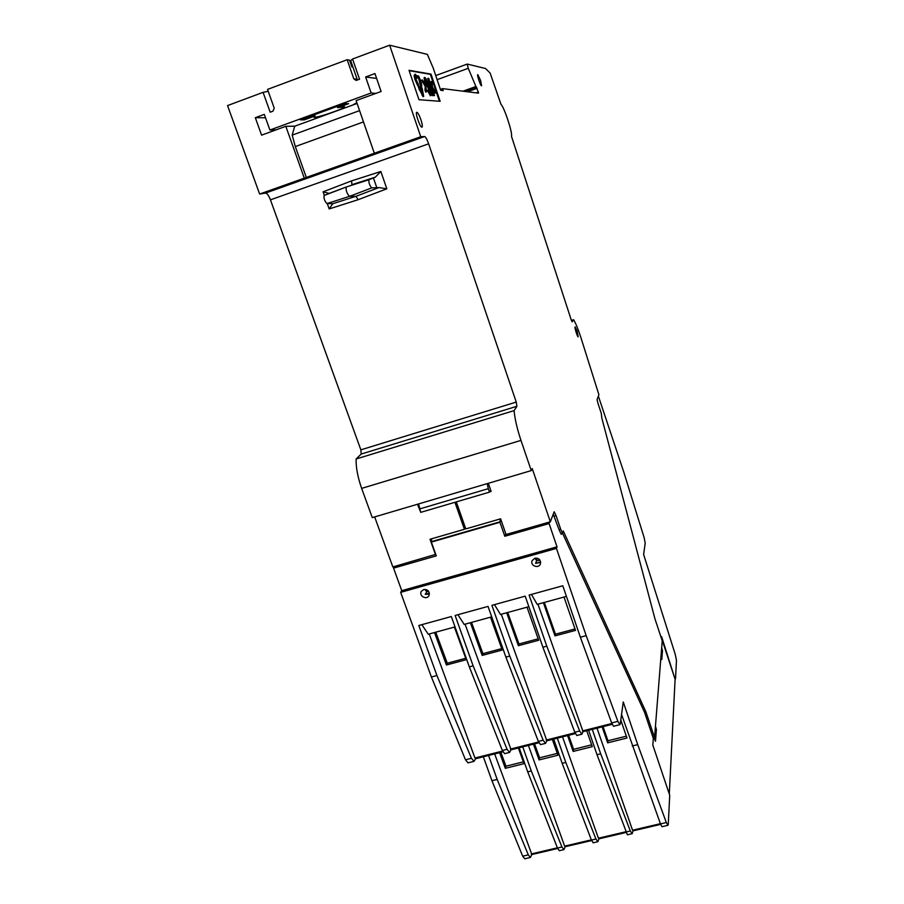 <?xml version="1.0" encoding="UTF-8"?>
<svg xmlns="http://www.w3.org/2000/svg" width="904" height="904" viewBox="0 0 904 904"><rect width="100%" height="100%" fill="white"/><g stroke="black" fill="none" stroke-linecap="round" stroke-linejoin="round"><path stroke-width="1.36" d="M374.674 516.918L392.844 566.955L435.739 554.355M361.645 488.386L372.278 517.63L531.258 470.6L520.975 440.395C517.167 428.948 514.862 419.015 514.082 410.619L356.108 458.995C355.905 467.481 357.747 477.278 361.645 488.386L520.975 440.395M357.408 80.038L350.707 60.636L352.571 59.009L359.555 79.247L356.108 80.422L353.769 78.806L347.181 59.72L267.539 89.406L274.24 108.164L272.952 111.181L270.183 112.198L263.075 92.344L227.537 105.587L259.629 194.044L265.539 193.072C267.098 193.286 268.737 195.535 270.443 199.84L360.865 449.853L361.193 454.057L356.108 458.995M357.091 103.451L294.738 126.198L285.811 126.3L261.595 135.159L255.312 117.689L264.296 114.379L269.9 130.018L371.137 92.988L365.634 76.998L374.957 73.563L381.104 91.485L356.108 100.615L374.335 153.239L420.744 136.73L389.635 45.2L427.377 54.376L433.253 68.173L440.677 90.298L443.22 90.603L442.553 88.615L440.372 89.406M476.103 92.841L478.352 92.038L478.544 93.157L442.553 88.615M437.107 79.665L468.261 68.32L475.922 86.513L462.961 91.191M468.261 68.32L467.232 64.071L485.561 68.523L490.126 73.043L500.918 104.163C504.409 107.621 512.726 132.99 511.483 136.346L571.17 319.711L572.175 321.835L573.588 319.711C575.645 323.101 577.961 328.638 580.504 336.311L598.911 394.72L597.047 399.602L597.996 403.376L601.273 413.365L601.861 418.236L654.959 618.844L662.225 640.823L654.552 737.596L645.908 711.855L563.282 530.998L562.57 533.1L560.717 529.337L556.05 515.585L554.175 511.754L550.333 521.8L532.241 468.6L531.258 470.6M571.407 320.411L573.588 319.711M417.512 504.251L420.676 512.139M454.927 502.296L464.43 529.292L430.01 539.259L435.525 554.717M514.082 410.619L516.918 406.28L516.24 402.077L428.643 143.826C427.027 139.363 425.694 136.922 424.62 136.527L420.744 136.73M259.629 194.044L374.335 153.239M285.811 126.3L304.298 178.156M352.571 59.009L389.635 45.2M263.075 92.344L268.205 91.281M265.516 117.769L255.312 117.689M306.456 177.851L295.314 146.572L292.184 135.137L294.738 126.198M359.577 110.627L292.184 135.137M478.352 92.038L475.922 86.513M420.936 119.769C419.275 115.147 417.897 112.661 416.8 112.288C414.778 112.198 420.19 127.859 421.953 127.204C422.688 126.65 422.349 124.176 420.936 119.769M577.147 331.101L575.159 326.932C574.198 326.785 577.396 337.169 578.198 336.808L577.147 331.101M480.589 80.377L477.787 74.625C476.645 74.501 480.612 86.23 481.572 85.79L480.589 80.377M418.97 99.7L440.146 101.316L431.005 74.105L409.015 70.286L418.97 99.7M464.43 529.292L464.351 525.676L455.944 502.002M490.657 490.092L489.493 492.126L420.755 512.353L418.563 503.935M327.271 203.547L329.18 208.937L332.819 203.694L356.006 196.292L349.486 196.371C346.887 193.558 345.791 190.439 346.198 187.026L329.169 193.399L323.101 191.817L324.366 195.377M386.833 188.8L378.923 187.569L356.006 196.292L358.142 199.705L386.833 188.8L380.833 171.477L375.307 177.173L351.927 184.676L351.554 180.902L323.101 191.817M329.169 193.399L324.107 195.49C323.677 198.462 324.638 201.163 326.977 203.558L332.819 203.694M295.314 146.572L363.487 121.927M439.4 101.259L430.361 74.343L431.005 74.105M430.361 74.343L409.15 70.681M550.333 521.8L506.048 534.49L500.613 518.817L465.797 528.896L456.305 501.901M489.663 491.832L491.121 491.403L488.307 483.301M554.175 516.116L556.05 515.585M560.717 529.337L559.147 529.778M560.887 533.575L562.57 533.1M645.908 711.855L644.495 712.216M654.552 737.596L653.163 737.946M661.457 638.484L661.604 636.597L674.994 678.915M621.556 714.465L660.474 823.917L666.327 822.538L667.932 825.318L668.271 824.425L669.717 795.271L652.812 745.02L653.343 738.489L644.575 712.386L562.491 533.111M661.491 638.054L675.107 679.254L669.288 793.983M394.754 566.401L393.568 568.119L436.282 555.881L431.366 542.106L431.705 538.773M489.493 492.126L488.296 488.691L419.546 508.963M378.923 187.569L371.747 187.885C369.578 185.399 368.629 182.687 368.911 179.738L375.307 177.173M275.98 129.893L269.9 130.018M376.629 78.445L365.634 76.998M426.383 91.914L425.716 92.163L424.982 89.982L425.208 86.377L421.671 80.162L422.337 79.914L425.931 85.168L426.383 91.914L425.874 86.129L422.337 79.914M424.925 83.36L426.168 83.756L424.925 83.36L424.134 77.665M430.394 95.688L427.4 90.547L428.247 89.79L430.937 95.508C431.603 95.236 431.027 92.321 429.208 86.773C427.298 81.1 425.829 77.981 424.801 77.416L425.592 83.123M429.807 93.157L425.298 80.083M431.151 85.518L431.298 81.575L431.954 81.337L432.485 86.976L435.852 92.92L432.451 87.925L431.954 81.337M435.852 92.92L435.197 93.157L432.281 88.874M429.954 85.191L427.705 78.501L428.733 78.32L434.53 95.564L432.383 95.496L430.982 92.965M428.971 86.061L430.722 85.281L428.36 78.252M415.038 75.382L414.733 74.456L415.411 74.207L416.868 76.411L416.823 78.377L416.134 78.625L415.252 77.258M415.693 77.326L416.382 77.077L415.286 76.908L415.625 78.445L418.382 84.558L417.682 85.552L414.925 79.439L414.043 75.586L414.665 75.371M419.897 82.976L418.382 77.733L416.846 77.495M416.45 75.766L418.529 75.936L420.303 79.88L421.739 84.987L421.693 86.965L421.015 87.202L419.625 83.078L420.755 83.507L419.761 79.066L419.083 79.315M423.049 96.638L419.772 90.185M420.202 90.027L419.524 90.276L418.111 86.106L418.801 85.857L420.247 88.027L423.162 94.852L422.168 88.264L423.693 96.412L418.801 85.857M422.055 92.683L420.948 87.699L421.626 87.462M598.369 396.144L623.591 471.481L644.089 537.496L645.207 543.033L643.625 554.502L675.22 654.281L676.463 660.293L675.537 678.78M393.568 568.119L401.749 590.674L557.011 546.83L549.09 523.563L504.794 536.253L499.946 522.286L431.366 542.106M483.335 756.795L491.945 780.717L522.681 856.19L524.772 858.777M401.749 590.674L400.653 592.369L431.389 676.983L465.481 759.778L468.069 762.852M553.237 514.218L559.429 530.625L561.294 534.377L561.644 533.36M549.09 523.563L549.7 521.981M666.327 822.538L637.716 744.625L623.274 701.99L620.246 723.98L619.861 724.68L617.884 721.369L586.176 635.67L556.457 548.4L557.011 546.83M633.049 830.844L632.167 833.68L630.314 830.979L600.674 753.8L592.267 729.358M598.934 838.833L597.883 841.692L595.939 839.036L565.791 762.434L557.316 738.161M565.181 846.743L563.972 849.613L561.938 847.003L531.292 770.976L522.749 746.862M531.789 854.562L530.411 857.455L528.298 854.879L497.166 779.417L491.945 780.717M661.671 647.852L662.485 650.677L661.796 659.524L660.926 657.242M655.456 726.251L656.394 729.505L655.49 741.223L654.089 737.72M653.389 737.89L653.343 738.478M488.296 488.691L487.199 483.629M500.048 518.986L500.217 521.755L431.728 541.552M314.603 118.955L303.315 123.068M356.82 102.66L352.809 105.011M300.343 119.87L304.252 119.882L315.055 115.938L313.756 117.034C313.292 119.283 345.396 108.514 344.548 106.717L337.644 107.678L348.56 103.689L345.057 103.519L300.343 119.87M371.137 92.988L375.872 93.394M422.405 82.332L423.072 82.083M425.208 86.377L425.874 86.129M424.982 89.982L425.66 89.745M426.168 83.756L425.501 79.416L428.835 86.739L430.27 93.53L428.247 89.79M427.4 90.547L428.067 90.298M432.383 95.496L433.039 95.259L430.756 90.343L429.92 85.191M434.53 95.564L433.039 95.259M416.823 78.377L416.382 77.077M418.371 85.304L415.614 79.19L414.721 75.337L415.851 75.507L415.411 74.207M418.382 77.733L419.06 77.484L419.761 79.066M421.693 86.965L420.303 82.829M416.846 77.371L416.755 75.653M419.06 77.484L417.286 77.213M505.878 533.993L504.794 536.253M656.394 729.505L655.174 729.81M423.682 589.544C428.101 589.498 429.852 591.544 428.937 595.657C426.586 600.369 418.552 595.815 421.332 591.352L423.682 589.544M426.891 591.544L425.253 594.335L429.4 594.064M455.028 626.913L428.281 634.246L421.84 624.675M400.653 592.369L556.457 548.4M497.166 779.417L488.567 755.473M475.64 758.727L474.035 761.349L471.425 758.286L436.937 675.514L431.389 676.983M583.001 731.686L581.905 734.217L579.634 731.008L546.796 646.179L542.908 647.219L574.797 732.229L576.82 735.506M546.807 740.805L545.541 743.37L543.146 740.206L509.743 656.067L505.89 657.095L538.366 741.416L540.513 744.625M511.02 749.811L509.585 752.41L507.076 749.303L473.12 665.852L469.323 666.858L502.353 750.489L504.624 753.654M534.84 558.243C538.999 558.039 540.852 559.915 540.422 563.881C538.739 569.068 529.936 565.701 532.094 560.695L534.84 558.243M546.796 646.179L529.1 595.069L562.796 585.769L580.357 637.218L586.176 635.67M436.937 675.514L418.812 625.5L451.322 616.539L469.323 666.858M473.12 665.852L455.141 615.477L488.036 606.403L505.89 657.095M509.743 656.067L491.9 605.341L525.19 596.154L542.908 647.219M580.357 637.218L611.658 722.94L613.545 726.262M632.246 745.981L637.716 744.625M660.474 823.917L661.988 826.708M494.669 753.936L531.834 854.393M519.167 747.766L527.71 771.858L557.474 848.042L559.305 850.709M591.352 839.861L564.638 846.121L565.226 846.573M553.689 739.076L562.175 763.326L591.442 840.087L593.171 842.788M625.681 831.816L598.414 838.211L598.968 838.663M588.606 730.285L597.013 754.704L627.387 834.787M660.383 823.691L632.563 830.211L633.082 830.674M661.423 650.948L662.485 650.677M352.944 67.133L351.905 66.964L349.543 60.139L347.181 59.72M303.8 118.605L304.252 119.882M315.055 115.938L314.603 114.65M337.192 106.389L337.644 107.678M431.118 90.321L430.632 87.236L431.411 87.326L433.491 93.496L432.394 93.225L431.118 90.321M535.428 558.875L534.919 558.22M427.886 590.527L426.417 589.657M425.253 594.335L429.366 593.182M454.396 627.093L466.249 659.694L446.429 665.005L434.519 632.54M502.59 751.054L474.973 758.015L429.253 633.975M465.063 624.167L511.065 749.687M501.291 614.234L546.841 740.681M537.948 604.188L583.035 731.562M474.973 758.015L475.696 758.592M536.693 560.446L535.586 563.361L540.66 562.39M531.45 594.425L537.191 604.392L566.424 596.38M494.477 604.629L500.466 614.46L528.851 606.686M457.944 614.709L464.159 624.415L491.719 616.856M499.618 752.682L505.313 768.321L524.015 763.665L518.354 747.97M533.416 744.173L539.055 759.925L557.96 755.213L552.344 739.415M564.638 846.121L528.411 745.438M567.576 735.573L573.159 751.427L592.278 746.659L586.719 730.76M598.414 838.211L562.514 736.85M602.12 726.872L607.646 742.839L626.969 738.026L620.788 720.025M632.563 830.211L597.002 728.161M490.499 617.195L502.251 650.032L482.194 655.411L470.385 622.709M527.032 607.183L538.671 640.269L518.376 645.705L506.681 612.754M431.411 87.326L430.451 87.53M432.722 93.417L430.756 87.564M563.994 597.047L575.52 630.382L554.988 635.885L543.406 602.697M535.586 563.361L540.626 561.949M505.313 768.321L505.957 766.196L523.359 761.857M500.884 752.365L505.957 766.196M539.055 759.925L539.598 757.801L557.305 753.394M534.558 743.89L539.598 757.801M573.159 751.427L573.599 749.326L591.634 744.828M568.616 735.314L573.599 749.326M607.646 742.839L607.974 740.76L626.336 736.172M603.036 726.646L607.974 740.76M538.501 558.762L536.705 559.045L536.908 558.152M597.013 754.704L600.674 753.8M562.175 763.326L565.791 762.434M527.71 771.858L531.292 770.976M544.31 602.448L555.485 634.179L554.988 635.885M555.485 634.179L575.012 628.935M518.376 645.705L518.986 643.976L538.162 638.823M507.698 612.483L518.986 643.976M482.194 655.411L482.928 653.66L501.731 648.609M471.515 622.393L482.928 653.66M446.429 665.005L447.277 663.231L465.729 658.27M435.762 632.201L447.277 663.231M435.739 75.574L467.176 64.105M361.193 454.057L516.918 406.28M270.443 199.84L428.643 143.826M516.24 402.077L360.865 449.853M380.833 171.477L351.554 180.902M329.18 208.937L358.142 199.705M424.62 136.527L265.539 193.072M464.441 91.372L476.272 87.112M467.571 91.767L477.12 88.321M476.555 87.157L464.746 91.417M324.107 195.49L346.198 187.026L368.911 179.738M373.397 177.862L376.9 187.942M371.747 187.885L349.486 196.371L326.977 203.558M428.168 86.976L428.835 86.739M430.225 95.756L430.892 95.508M432.846 95.711L433.513 95.474M414.925 79.439L415.614 79.19M422.778 95.067L422.1 95.315M353.769 78.806L357.125 79.213M528.298 854.879L522.681 856.19M471.425 758.286L465.481 759.778M611.658 722.94L617.884 721.369M557.395 847.816L531.213 853.952M557.474 848.042L561.938 847.003M591.442 840.087L595.939 839.036M625.76 832.042L630.314 830.979M428.677 591.419C426.846 591.917 425.705 591.239 425.253 589.397C425.739 591.284 426.88 591.962 428.677 591.419M502.353 750.489L507.076 749.303M538.592 741.981L510.376 749.1M538.366 741.416L543.146 740.206M575.023 732.805L546.197 740.071M574.797 732.229L579.634 731.008M611.884 723.516L582.425 730.94M539.665 559.779L539.372 560.107C537.462 561.147 536.128 560.638 535.371 558.582L535.371 558.13M435.728 75.563L467.198 64.082M430.281 95.756L430.937 95.508M424.066 77.665L424.722 77.416M414.043 75.586L414.687 75.348M423.015 96.66L423.693 96.412M530.411 857.455L524.682 858.8M474.035 761.349L467.956 762.874M619.861 724.68L613.488 726.285M667.932 825.318L661.954 826.719M557.666 848.494L531.688 854.585M563.972 849.613L559.248 850.72M591.623 840.55L565.09 846.754M597.883 841.692L593.114 842.81M625.941 832.505L598.843 838.855M632.167 833.68L627.342 834.799M660.643 824.38L632.981 830.866M509.585 752.41L504.545 753.676M538.953 742.783L510.929 749.845M545.541 743.37L540.434 744.647M575.373 733.607L546.717 740.828M581.905 734.217L576.752 735.517M612.211 724.33L582.922 731.709M502.952 751.845L475.538 758.75M535.292 558.141L535.371 558.582C536.117 560.661 537.439 561.169 539.372 560.107L539.722 559.836"/></g></svg>
